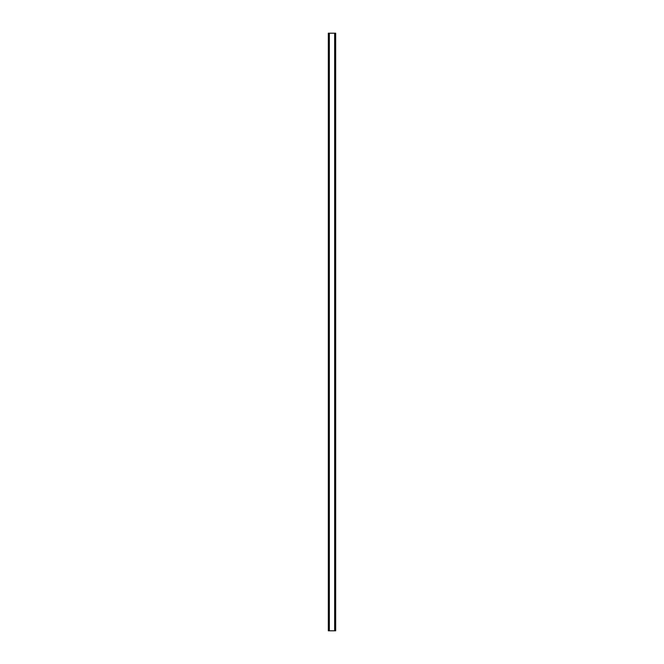<?xml version="1.0" encoding="UTF-8"?>
<svg xmlns="http://www.w3.org/2000/svg" width="664" height="664" viewBox="0 0 664 664"><rect width="100%" height="100%" fill="white"/><g stroke="black" fill="none" stroke-linecap="round" stroke-linejoin="round"><path stroke-width="1" d="M335.627 33.2L328.323 33.2L328.323 630.8L335.677 630.8L335.677 33.2L335.627 630.8M334.888 630.8L334.888 33.2L334.913 630.8M329.087 630.8L329.087 33.2L329.112 630.8M328.423 33.2L328.423 630.8M328.506 33.2L328.506 630.8M329.344 33.2L329.344 630.8M334.656 33.2L334.656 630.8M335.494 33.2L335.494 630.8M335.577 33.2L335.577 630.8M328.373 33.2L328.373 630.8"/></g></svg>
